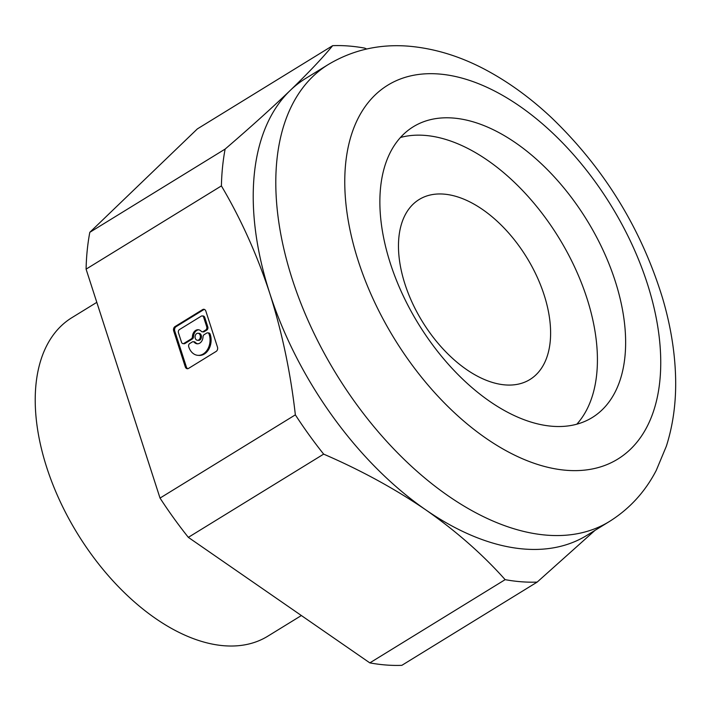 <?xml version="1.0" encoding="UTF-8"?>
<svg xmlns="http://www.w3.org/2000/svg" width="711" height="711" viewBox="0 0 711 711"><rect width="100%" height="100%" fill="white"/><g stroke="black" fill="none" stroke-linecap="round" stroke-linejoin="round"><path stroke-width="1.07" d="M609.443 521.483C629.537 508.88 645.153 491.834 656.28 470.353L666.367 446.17C673.557 423.534 676.588 399.182 675.45 373.106C674.41 348.737 670.118 323.772 662.59 298.229C641.162 228.515 604.181 168.374 551.629 117.795C532.308 99.62 512.044 84.573 490.857 72.664C463.821 57.404 436.403 48.579 408.612 46.179C379.47 43.86 352.718 49.957 328.349 64.488A268.269 155.451 -121.6 0 0 287.795 264.314A268.269 155.451 -121.6 0 0 448.374 495.985A268.269 155.451 -121.6 0 0 547.123 535.187A268.269 155.451 -121.6 0 0 609.443 521.483L586.877 535.365A268.269 155.451 -121.6 0 1 524.549 549.07A268.269 155.451 -121.6 0 1 425.8 509.876C394.872 488.759 360.824 470.175 323.656 454.125A296.718 171.938 -121.6 0 1 295.349 414.851C290.603 372.742 282.08 332.241 269.78 293.367C257.053 254.751 240.931 218.926 221.405 185.909L86.084 269.14A296.718 171.938 -121.6 0 1 89.808 232.319L197.356 128.904L332.668 45.664A296.718 171.938 -121.6 0 1 348.39 45.993A296.718 171.938 -121.6 0 1 364.699 48.117L366.698 48.997M295.349 414.851L160.028 498.082L86.084 269.14M173.688 330.926L185.295 366.885A3.253 2.444 -85.6 0 0 187.313 368.733A3.253 2.444 -85.6 0 0 188.504 368.431L216.153 351.421A3.253 2.444 -85.6 0 0 217.468 347.092L205.852 311.142A3.253 2.444 -85.6 0 0 203.844 309.285A3.253 2.444 -85.6 0 0 202.644 309.587L174.995 326.598A3.253 2.444 -85.6 0 0 173.688 330.926L174.755 331.006L186.371 366.965A3.253 2.444 -85.6 0 0 187.855 368.698M221.405 185.909A296.718 171.938 -121.6 0 1 225.129 149.079L89.808 232.319M225.129 149.079C250.165 127.571 271.886 107.992 290.301 90.359C308.29 72.993 322.412 58.089 332.668 45.664M594.983 530.379L537.169 582.096L401.848 665.336A296.718 171.938 -121.6 0 1 369.827 662.883L188.335 537.356A296.718 171.938 -121.6 0 1 160.028 498.082M204.368 309.401A3.253 2.444 -85.6 0 0 203.71 309.667L176.061 326.678A3.253 2.444 -85.6 0 0 174.755 331.006M537.169 582.096A296.718 171.938 -121.6 0 1 521.447 581.776A296.718 171.938 -121.6 0 1 505.148 579.652C482.751 554.509 456.302 531.25 425.8 509.876A268.269 155.451 -121.6 0 1 269.78 293.367A268.269 155.451 -121.6 0 1 290.301 90.359A268.269 155.451 -121.6 0 1 305.774 78.37L328.349 64.488M505.148 579.652L369.827 662.883M323.656 454.125L188.335 537.356M196.698 333.583A3.528 2.648 -85.6 0 0 195.098 337.441A3.528 2.648 -85.6 0 0 197.454 340.285A3.528 2.648 -85.6 0 0 198.751 339.947A3.528 2.648 -85.6 0 0 200.351 336.09A3.528 2.648 -85.6 0 0 197.996 333.246A3.528 2.648 -85.6 0 0 196.698 333.583M183.927 343.413L191.295 338.871A2.444 1.831 -85.6 0 0 192.423 336.694A7.057 5.297 -85.6 0 1 198.262 329.735A7.057 5.297 -85.6 0 1 201.231 331.273A2.444 1.831 -85.6 0 0 202.262 331.806A2.444 1.831 -85.6 0 0 203.159 331.575L204.226 331.664L206.803 330.082A2.444 1.831 -85.6 0 0 207.79 326.829L204.741 317.39A2.444 1.831 -85.6 0 0 203.23 316.004L202.155 315.924A2.444 1.831 -85.6 0 0 201.257 316.155L179.456 329.566A2.444 1.831 -85.6 0 0 178.47 332.81L181.518 342.249A2.444 1.831 -85.6 0 0 183.029 343.635A2.444 1.831 -85.6 0 0 183.927 343.413L184.993 343.493A2.444 1.831 -85.6 0 1 184.096 343.724L183.029 343.635M202.155 315.924A2.444 1.831 -85.6 0 1 203.666 317.31L206.714 326.749A2.444 1.831 -85.6 0 1 205.737 329.993L203.159 331.575M194.219 342.258A7.057 5.297 -85.6 0 0 197.187 343.795A7.057 5.297 -85.6 0 0 203.026 336.836A2.444 1.831 -85.6 0 1 204.155 334.659L206.723 333.068A2.444 1.831 -85.6 0 1 207.621 332.846A2.444 1.831 -85.6 0 1 209.15 334.286A14.691 11.038 -85.6 0 1 197.871 355.331A14.691 11.038 -85.6 0 1 188.753 346.835A2.444 1.831 -85.6 0 1 189.721 343.537L192.29 341.947A2.444 1.831 -85.6 0 1 193.188 341.724A2.444 1.831 -85.6 0 1 194.219 342.258L195.285 342.338A2.444 1.831 -85.6 0 0 194.263 341.804L193.188 341.724M197.454 340.285L198.529 340.365A3.528 2.648 -85.6 0 0 199.827 340.027A3.528 2.648 -85.6 0 0 201.426 336.17A3.528 2.648 -85.6 0 0 199.062 333.326L197.996 333.246M195.285 342.338A7.057 5.297 -85.6 0 0 197.729 343.804M197.871 355.331L198.938 355.411A14.691 11.038 -85.6 0 0 210.216 334.366A2.444 1.831 -85.6 0 0 208.696 332.926L207.621 332.846M202.262 331.806L203.328 331.886A2.444 1.831 -85.6 0 0 204.226 331.664M198.796 329.806A7.057 5.297 -85.6 0 0 193.49 336.774A2.444 1.831 -85.6 0 1 192.37 338.96L184.993 343.493M210.216 334.366L209.15 334.286M452.969 118.026A170.711 98.927 -121.6 0 1 603.035 250.103A170.711 98.927 -121.6 0 1 592.192 417.57A170.711 98.927 -121.6 0 1 552.536 426.289A170.711 98.927 -121.6 0 1 402.47 294.212A170.711 98.927 -121.6 0 1 413.313 126.745A170.711 98.927 -121.6 0 1 452.969 118.026M400.471 137.481A170.711 98.927 -121.6 0 1 424.76 135.383A170.711 98.927 -121.6 0 1 568.498 254.698A170.711 98.927 -121.6 0 1 576.825 424.191M505.361 384.927A105.681 61.235 58.4 0 0 529.908 379.532A105.681 61.235 58.4 0 0 536.618 275.859A105.681 61.235 58.4 0 0 443.717 194.103A105.681 61.235 58.4 0 0 419.17 199.498A105.681 61.235 58.4 0 0 412.46 303.162A105.681 61.235 58.4 0 0 505.361 384.927M301.375 615.539L267.763 636.212A186.975 108.348 -121.6 0 1 224.329 645.766A186.975 108.348 -121.6 0 1 59.973 501.104A186.975 108.348 -121.6 0 1 71.847 317.693L96.812 302.344M174.995 326.598L176.061 326.678M185.295 366.885L186.371 366.965M202.644 309.587L203.71 309.667M206.714 326.749L207.79 326.829M203.666 317.31L204.741 317.39M191.295 338.871L192.37 338.96M192.423 336.694L193.49 336.774M205.737 329.993L206.803 330.082M566.765 470.327A219.495 127.189 -121.6 0 1 485.969 438.252A219.495 127.189 -121.6 0 1 346.666 210.198A219.495 127.189 -121.6 0 1 438.749 73.988A219.495 127.189 -121.6 0 1 647.197 283.209A219.495 127.189 -121.6 0 1 566.765 470.327"/></g></svg>
